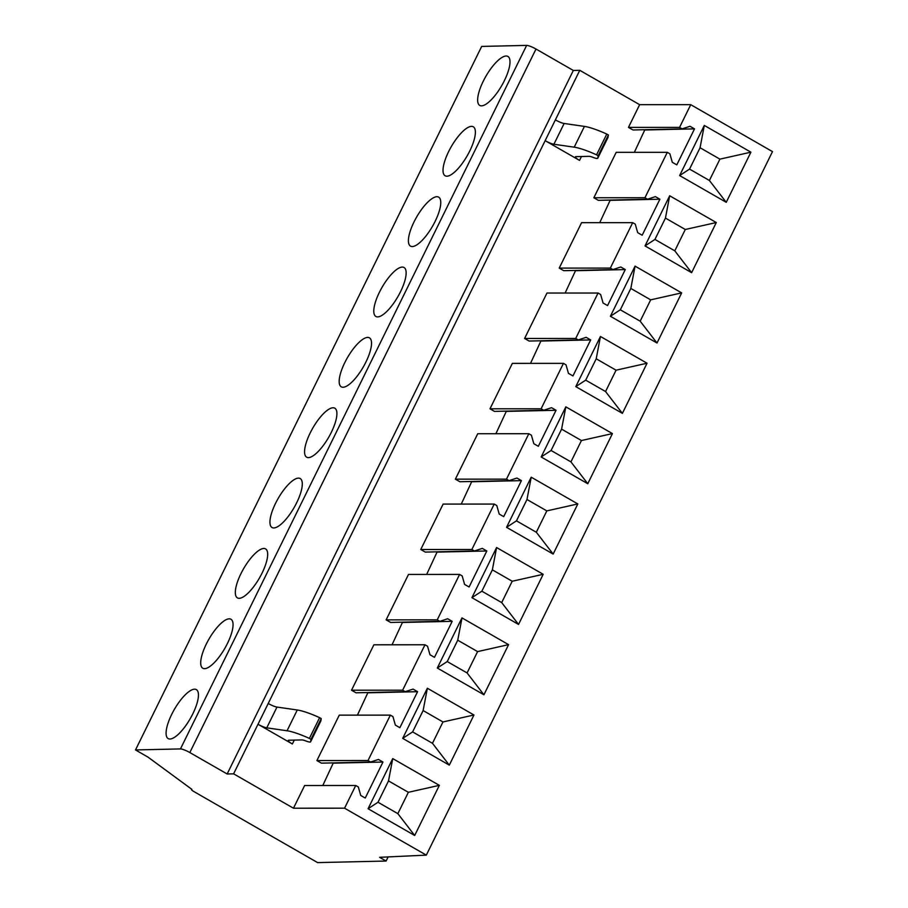 <?xml version="1.0" encoding="UTF-8"?>
<svg xmlns="http://www.w3.org/2000/svg" width="908" height="908" viewBox="0 0 908 908"><rect width="100%" height="100%" fill="white"/><g stroke="black" fill="none" stroke-linecap="round" stroke-linejoin="round"><path stroke-width="1.36" d="M576.013 156.641A7.854 1.43 -153.8 0 0 575.411 156.868A7.854 1.43 -153.8 0 0 579.531 160.398L545.163 140.672A7.854 1.43 -153.8 0 0 553.914 144.258L574.219 147.175A32.972 6.015 -153.8 0 1 596.556 154.837L598.156 155.756L597.782 158.162A7.854 1.43 -153.8 0 1 597.748 158.242A7.854 1.43 -153.8 0 1 593.151 157.424A7.956 1.453 -153.8 0 0 589.065 156.335L576.013 156.641M388.136 856.914L386.093 861.045L317.607 862.6L194.017 791.64A4.71 0.863 26.2 0 1 191.554 789.529A4.71 0.863 26.2 0 1 191.917 789.393L147.97 757.102L135.508 749.94L481.683 46.422L526.64 45.4A7.854 1.43 26.2 0 1 536.004 49.032L573.334 70.461L579.781 70.313L555.378 119.89A7.854 1.43 -153.8 0 0 564.14 123.477L584.434 126.405L574.219 147.175M596.556 154.837L606.782 134.066A32.972 6.015 -153.8 0 0 584.434 126.405M606.782 134.066L608.383 134.986L607.997 137.392L597.782 158.162M598.156 155.756L608.383 134.986M555.378 119.89L233.606 773.832L293.466 808.211L344.563 808.199L426.317 855.132L379.601 857.311L386.093 861.045M579.781 70.313L639.641 104.681L690.738 104.67L772.492 151.613L426.317 855.132M135.508 749.94L180.465 748.918A7.854 1.43 26.2 0 1 189.829 752.55L227.159 773.979L233.606 773.832M171.726 714.335A28.261 9.194 119.9 0 1 196.332 689.592A28.261 9.194 119.9 0 1 192.802 713.858A28.261 9.194 119.9 0 1 168.196 738.601A28.261 9.194 119.9 0 1 171.726 714.335M206.343 643.988A28.261 9.194 119.9 0 1 230.95 619.245A28.261 9.194 119.9 0 1 227.42 643.511A28.261 9.194 119.9 0 1 202.813 668.254A28.261 9.194 119.9 0 1 206.343 643.988M240.961 573.629A28.261 9.194 119.9 0 1 265.567 548.886A28.261 9.194 119.9 0 1 262.037 573.152A28.261 9.194 119.9 0 1 237.431 597.895A28.261 9.194 119.9 0 1 240.961 573.629M275.578 503.282A28.261 9.194 119.9 0 1 300.185 478.539A28.261 9.194 119.9 0 1 296.655 502.805A28.261 9.194 119.9 0 1 272.048 527.548A28.261 9.194 119.9 0 1 275.578 503.282M310.196 432.934A28.261 9.194 119.9 0 1 334.802 408.18A28.261 9.194 119.9 0 1 331.272 432.446A28.261 9.194 119.9 0 1 306.666 457.189A28.261 9.194 119.9 0 1 310.196 432.934M344.813 362.576A28.261 9.194 119.9 0 1 369.42 337.833A28.261 9.194 119.9 0 1 365.89 362.099A28.261 9.194 119.9 0 1 341.283 386.842A28.261 9.194 119.9 0 1 344.813 362.576M379.43 292.228A28.261 9.194 119.9 0 1 404.037 267.485A28.261 9.194 119.9 0 1 400.507 291.74A28.261 9.194 119.9 0 1 375.901 316.495A28.261 9.194 119.9 0 1 379.43 292.228M414.048 221.87A28.261 9.194 119.9 0 1 438.655 197.127A28.261 9.194 119.9 0 1 435.125 221.393A28.261 9.194 119.9 0 1 410.518 246.136A28.261 9.194 119.9 0 1 414.048 221.87M448.666 151.523A28.261 9.194 119.9 0 1 473.272 126.779A28.261 9.194 119.9 0 1 469.742 151.046A28.261 9.194 119.9 0 1 445.136 175.789A28.261 9.194 119.9 0 1 448.666 151.523M483.283 81.164A28.261 9.194 119.9 0 1 507.89 56.421A28.261 9.194 119.9 0 1 504.36 80.687A28.261 9.194 119.9 0 1 479.753 105.43A28.261 9.194 119.9 0 1 483.283 81.164M573.334 70.461L227.159 773.979M292.365 743.992A7.854 1.43 -153.8 0 1 288.245 740.451A7.854 1.43 -153.8 0 1 288.858 740.224L301.899 739.929A7.956 1.453 -153.8 0 1 305.985 741.007A7.854 1.43 -153.8 0 0 310.593 741.825A7.854 1.43 -153.8 0 0 310.615 741.757L311.001 739.339L309.401 738.42A32.972 6.015 -153.8 0 0 287.053 730.77L266.759 727.841A7.854 1.43 -153.8 0 1 257.997 724.255L292.365 743.992L294.283 740.099M370.589 762.028L321.409 763.151L316.903 760.563L339.263 715.141L390.361 715.129L368.012 760.552L370.589 762.028L378.454 759.451L382.96 762.039L365.243 798.041L360.737 795.453L358.32 786.964L355.743 785.488L304.645 785.499L293.466 808.211M322.805 785.488L333.315 762.879M357.423 715.141L367.933 692.532M390.361 715.129L392.937 716.605L395.355 725.106L399.861 727.694L417.578 691.68L413.072 689.093L405.206 691.68L356.027 692.804L351.521 690.216L402.63 690.205L424.978 644.782L427.555 646.258L429.972 654.747L434.478 657.335L452.195 621.333L447.689 618.745L439.824 621.333L437.247 619.846L459.596 574.423L462.172 575.91L464.59 584.4L469.096 586.988L486.813 550.986L482.307 548.398L474.441 550.974L471.865 549.499L494.213 504.076L496.789 505.552L499.207 514.053L503.713 516.641L521.43 480.627L516.924 478.039L509.059 480.627L506.482 479.152L528.831 433.718L531.407 435.204L533.825 443.694L538.331 446.282L556.048 410.28L551.542 407.692L543.676 410.268L541.1 408.793L563.448 363.37L566.024 364.846L568.442 373.347L572.948 375.935L590.665 339.921L586.159 337.333L578.294 339.921L575.717 338.446L598.066 293.023L600.642 294.498L603.06 302.988L607.565 305.576L625.283 269.574L620.777 266.986L612.911 269.574L610.335 268.087L632.683 222.664L635.26 224.14L637.677 232.641L642.183 235.229L659.9 199.215L655.394 196.639L647.529 199.215L644.952 197.74L667.301 152.317L669.877 153.792L672.295 162.294L676.8 164.87L694.518 128.868L690.012 126.28L682.146 128.868L679.57 127.381L628.461 127.392L632.967 129.98L682.146 128.868M424.978 644.782L373.88 644.793L351.521 690.216M392.04 644.782L402.55 622.173M439.824 621.333L390.644 622.445L386.138 619.858L437.247 619.846M459.596 574.423L408.498 574.435L386.138 619.858M426.658 574.435L437.168 551.826M474.441 550.974L425.262 552.098L420.756 549.51L471.865 549.499M494.213 504.076L443.115 504.088L420.756 549.51M461.275 504.076L471.785 481.478M509.059 480.627L459.879 481.739L455.373 479.163L506.482 479.152M528.831 433.718L477.733 433.729L455.373 479.163M495.893 433.729L506.403 411.12M543.676 410.268L494.497 411.392L489.991 408.804L541.1 408.793M563.448 363.37L512.35 363.382L489.991 408.804M530.51 363.382L541.02 340.772M578.294 339.921L529.114 341.045L524.608 338.457L575.717 338.446M598.066 293.023L546.968 293.034L524.608 338.457M565.128 293.023L575.638 270.414M612.911 269.574L563.732 270.686L559.226 268.098L610.335 268.087M632.683 222.664L581.585 222.676L559.226 268.098M599.745 222.676L610.255 200.066M647.529 199.215L598.349 200.339L593.843 197.751L644.952 197.74M667.301 152.317L616.203 152.328L593.843 197.751M634.363 152.317L644.873 129.719M639.641 104.681L628.461 127.392M690.738 104.67L679.57 127.381M355.743 785.488L344.563 808.199M405.206 691.68L402.63 690.205M704.302 125.429L679.638 175.562L726.241 202.314L750.905 152.181L704.302 125.429L700.068 147.743L719.908 159.138L709.409 180.488L689.558 169.092L700.068 147.743M669.684 195.776L645.02 245.909L691.624 272.672L716.287 222.539L669.684 195.776L665.45 218.09L685.29 229.486L674.792 250.835L654.94 239.44L665.45 218.09M635.067 266.135L610.403 316.268L657.006 343.02L681.67 292.887L635.067 266.135L630.833 288.449L650.673 299.844L640.174 321.182L620.323 309.798L630.833 288.449M600.449 336.482L575.786 386.615L622.389 413.367L647.052 363.234L600.449 336.482L596.215 358.796L616.055 370.192L605.557 391.541L585.705 380.146L596.215 358.796M565.832 406.841L541.168 456.974L587.771 483.726L612.435 433.593L565.832 406.841L561.598 429.144L581.438 440.539L570.939 461.888L551.088 450.493L561.598 429.144M531.214 477.188L506.55 527.321L553.154 554.073L577.817 503.94L531.214 477.188L526.981 499.502L546.82 510.898L536.322 532.247L516.47 520.851L526.981 499.502M496.597 547.535L471.933 597.668L518.536 624.432L543.2 574.299L496.597 547.535L492.363 569.849L512.203 581.245L501.704 602.594L481.853 591.199L492.363 569.849M461.979 617.894L437.316 668.027L483.919 694.779L508.582 644.646L461.979 617.894L457.745 640.208L477.585 651.604L467.087 672.942L447.235 661.557L457.745 640.208M427.362 688.241L402.698 738.374L449.301 765.138L473.965 715.005L427.362 688.241L423.128 710.555L442.968 721.951L432.469 743.3L412.618 731.905L423.128 710.555M392.744 758.6L368.081 808.733L414.684 835.485L439.347 785.352L392.744 758.6L388.511 780.914L408.35 792.298L397.852 813.647L378 802.252L388.511 780.914M694.518 128.868L645.35 129.992M659.9 199.215L610.732 200.339M625.283 269.574L576.115 270.697M590.665 339.921L541.497 341.045M556.048 410.28L506.88 411.392M521.43 480.627L472.262 481.751M486.813 550.986L437.645 552.098M452.195 621.333L403.027 622.457M417.578 691.68L368.41 692.804M316.903 760.563L368.012 760.552M382.96 762.039L333.792 763.151M268.223 703.484A7.854 1.43 -153.8 0 0 276.974 707.071L297.279 709.988L287.053 730.77M309.401 738.42L319.616 717.649A32.972 6.015 -153.8 0 0 297.279 709.988M319.616 717.649L321.216 718.569L320.842 720.975L310.615 741.757M311.001 739.339L321.216 718.569M750.905 152.181L719.908 159.138M679.638 175.562L689.558 169.092M726.241 202.314L709.409 180.488M716.287 222.539L685.29 229.486M645.02 245.909L654.94 239.44M691.624 272.672L674.792 250.835M681.67 292.887L650.673 299.844M610.403 316.268L620.323 309.798M657.006 343.02L640.174 321.182M647.052 363.234L616.055 370.192M575.786 386.615L585.705 380.146M622.389 413.367L605.557 391.541M612.435 433.593L581.438 440.539M541.168 456.974L551.088 450.493M587.771 483.726L570.939 461.888M577.817 503.94L546.82 510.898M506.55 527.321L516.47 520.851M553.154 554.073L536.322 532.247M543.2 574.299L512.203 581.245M471.933 597.668L481.853 591.199M518.536 624.432L501.704 602.594M508.582 644.646L477.585 651.604M437.316 668.027L447.235 661.557M483.919 694.779L467.087 672.942M473.965 715.005L442.968 721.951M402.698 738.374L412.618 731.905M449.301 765.138L432.469 743.3M439.347 785.352L408.35 792.298M368.081 808.733L378 802.252M414.684 835.485L397.852 813.647M581.438 156.517L579.531 160.398M553.914 144.258L564.14 123.477M526.64 45.4L180.465 748.918M189.829 752.55L536.004 49.032M266.759 727.841L276.974 707.071M607.974 137.471L597.748 158.242M320.808 721.054L310.593 741.825"/></g></svg>
